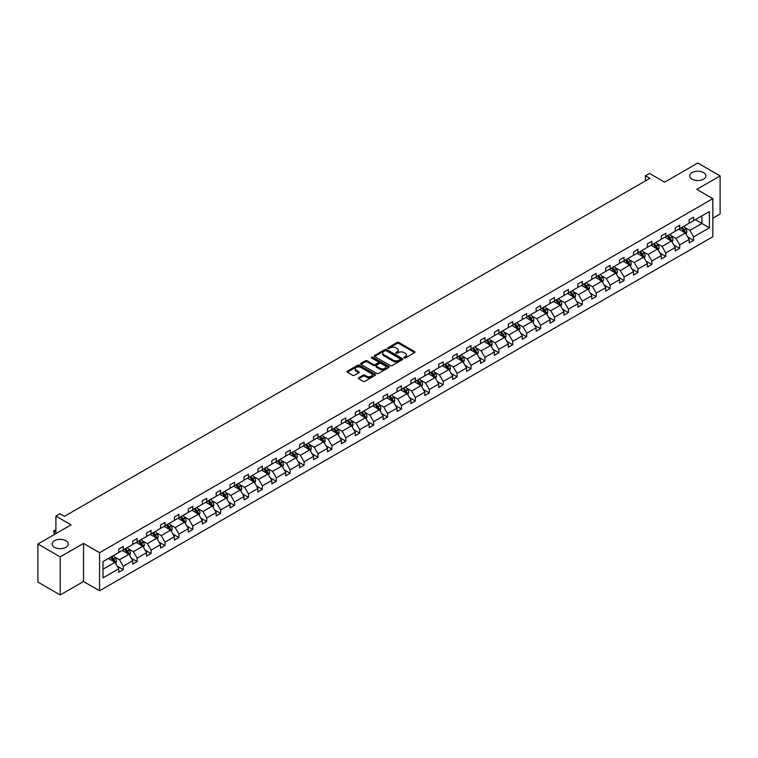 <?xml version="1.0" encoding="UTF-8"?>
<svg xmlns="http://www.w3.org/2000/svg" width="758" height="758" viewBox="0 0 758 758"><rect width="100%" height="100%" fill="white"/><g stroke="black" fill="none" stroke-linecap="round" stroke-linejoin="round"><path stroke-width="1.14" d="M65.899 540.719A8.073 4.662 0 0 0 57.106 539.705A8.073 4.662 0 0 0 52.122 544.007A8.073 4.662 0 0 0 54.491 547.304A8.073 4.662 0 0 0 63.284 548.318A8.073 4.662 0 0 0 68.267 544.007A8.073 4.662 0 0 0 65.899 540.719M703.509 172.597A8.073 4.662 0 0 0 694.716 171.583A8.073 4.662 0 0 0 689.733 175.894A8.073 4.662 0 0 0 692.101 179.182A8.073 4.662 0 0 0 700.894 180.196A8.073 4.662 0 0 0 705.878 175.894A8.073 4.662 0 0 0 703.509 172.597M404.08 357.956A0.862 0.502 0 0 0 405.312 357.956L414.607 352.584A1.241 0.711 0 0 0 414.977 352.082A1.241 0.711 0 0 0 414.607 351.579L398.85 342.483A1.241 0.711 0 0 0 397.107 342.483L387.802 347.846A0.862 0.502 0 0 0 389.025 348.557L390.228 347.865A3.961 2.283 0 0 1 395.837 347.865L397.145 348.623A3.961 2.283 0 0 1 398.31 350.234A3.961 2.283 0 0 1 397.145 351.854L395.941 352.546A0.862 0.502 0 0 0 397.173 353.256L398.376 352.565A3.961 2.283 0 0 1 403.976 352.565L405.284 353.323A3.961 2.283 0 0 1 406.449 354.934A3.961 2.283 0 0 1 405.284 356.554L404.08 357.245A0.862 0.502 0 0 0 404.08 357.956L404.08 357.245M712.833 218.181L720.1 213.993L720.1 175.894L697.805 163.017L664.633 182.166L649.473 173.421L645.418 175.761L645.418 180.906M60.195 594.983L83.513 581.519L83.513 543.42L60.195 556.884L60.195 594.983L37.9 582.106L37.9 544.007L71.072 524.858L55.912 516.103L55.912 533.613M60.195 556.884L37.9 544.007M358.676 377.759A1.241 0.711 0 0 0 358.316 378.261A1.241 0.711 0 0 0 358.676 378.763L363.101 381.321A1.241 0.711 0 0 0 364.844 381.321L375.172 375.352A1.241 0.711 0 0 0 375.542 374.85A1.241 0.711 0 0 0 375.172 374.348L359.425 365.242A1.241 0.711 0 0 0 357.672 365.242L347.344 371.212A1.241 0.711 0 0 0 346.974 371.714A1.241 0.711 0 0 0 347.344 372.225L352.678 375.305A1.241 0.711 0 0 0 354.431 375.305L358.847 372.756A1.241 0.711 0 0 0 359.216 372.244A1.241 0.711 0 0 0 358.847 371.742L356.203 370.217A3.307 1.914 0 0 1 355.237 368.862A3.307 1.914 0 0 1 357.274 367.09A3.307 1.914 0 0 1 360.884 367.507L371.259 373.495A3.307 1.914 0 0 1 372.225 374.85A3.307 1.914 0 0 1 370.188 376.612A3.307 1.914 0 0 1 366.578 376.205L364.844 375.201A1.241 0.711 0 0 0 363.101 375.201L358.676 377.759L358.676 378.763L363.101 376.233L363.101 375.201M55.912 516.103L59.967 513.763L64.43 516.34L649.871 178.338L645.418 175.761M83.513 543.42L99.563 552.686L712.833 198.624L712.833 236.723L99.563 590.785L99.563 552.686M720.1 175.894L696.782 189.348L712.833 198.624M390.323 365.602A1.241 0.711 0 0 0 392.066 365.602L402.403 359.633A1.241 0.711 0 0 0 402.763 359.131A1.241 0.711 0 0 0 402.403 358.629L386.646 349.533A1.241 0.711 0 0 0 384.893 349.533L374.566 355.493A1.241 0.711 0 0 0 374.196 355.995A1.241 0.711 0 0 0 374.566 356.506L390.323 365.602M371.894 358.146A0.862 0.502 0 0 1 372.765 358.269L372.765 357.236L388.788 366.484A1.241 0.711 0 0 1 389.148 366.995A1.241 0.711 0 0 1 388.788 367.497L378.46 373.457A1.241 0.711 0 0 1 376.707 373.457L360.95 364.361L365.375 361.831L365.375 360.799L360.95 363.347A1.241 0.711 0 0 0 360.59 363.859A1.241 0.711 0 0 0 360.95 364.361L360.95 363.347M365.375 361.831A1.241 0.711 0 0 1 367.118 361.831L367.118 360.799A1.241 0.711 0 0 0 365.375 360.799M367.118 360.799L373.514 364.484A1.241 0.711 0 0 0 375.267 364.484L378.195 362.798A1.241 0.711 0 0 0 378.555 362.286A1.241 0.711 0 0 0 378.195 361.784L371.543 357.947A0.862 0.502 0 0 1 372.765 357.236M103.003 561.621L118.779 552.506L118.779 549.057L123.241 546.48L123.241 549.929L132.697 544.471L132.697 541.023L137.151 538.455L137.151 541.904L146.607 536.446L146.607 532.997L151.069 530.42L151.069 533.869L160.516 528.411L160.516 524.962L164.979 522.385L164.979 525.834L174.425 520.376L174.425 516.928L178.888 514.36L178.888 517.809L188.344 512.351L188.344 508.902L192.797 506.325L192.797 509.774L202.253 504.316L202.253 500.867L206.707 498.29L206.707 501.739L216.163 496.282L216.163 492.833L220.625 490.255L220.625 493.714L230.072 488.256L230.072 484.807L234.535 482.23L234.535 485.679L243.991 480.221L243.991 476.773L248.444 474.195L248.444 477.644L257.9 472.187L257.9 468.738L262.353 466.161L262.353 469.619L271.809 464.161L271.809 460.703L276.272 458.135L276.272 461.584L285.719 456.126L285.719 452.678L290.181 450.1L290.181 453.549L299.637 448.092L299.637 444.643L304.091 442.066L304.091 445.514L313.547 440.066L313.547 436.608L318 434.04L318 437.489L327.456 432.032L327.456 428.583L331.919 426.005L331.919 429.454L341.365 423.997L341.365 420.548L345.828 417.971L345.828 421.42L355.275 415.962L355.275 412.513L359.737 409.945L359.737 413.394L369.193 407.937L369.193 404.488L373.647 401.911L373.647 405.359L383.103 399.902L383.103 396.453L387.565 393.876L387.565 397.325L397.012 391.867L397.012 388.418L401.475 385.85L401.475 389.299L410.921 383.842L410.921 380.393L415.384 377.816L415.384 381.265L424.84 375.807L424.84 372.358L429.293 369.781L429.293 373.23L438.749 367.772L438.749 364.323L443.203 361.756L443.203 365.204L452.659 359.747L452.659 356.298L457.121 353.721L457.121 357.17L466.568 351.712L466.568 348.263L471.031 345.686L471.031 349.135L480.487 343.677L480.487 340.228L484.94 337.661L484.94 341.109L494.396 335.652L494.396 332.203L498.849 329.626L498.849 333.075L508.305 327.617L508.305 324.168L512.768 321.591L512.768 325.04L522.215 319.582L522.215 316.133L526.677 313.566L526.677 317.015L536.133 311.557L536.133 308.108L540.587 305.531L540.587 308.98L550.043 303.522L550.043 300.073L554.496 297.496L554.496 300.945L563.952 295.487L563.952 292.038L568.415 289.471L568.415 292.92L577.861 287.462L577.861 284.013L582.324 281.436L582.324 284.885L591.771 279.427L591.771 275.978L596.233 273.401L596.233 276.85L605.689 271.392L605.689 267.944L610.143 265.376L610.143 268.825L619.599 263.367L619.599 259.918L624.061 257.341L624.061 260.79L633.508 255.332L633.508 251.883L637.971 249.306L637.971 252.755L647.417 247.298L647.417 243.849L651.88 241.271L651.88 244.73L661.336 239.272L661.336 235.814L665.789 233.246L665.789 236.695L675.245 231.237L675.245 227.788L679.699 225.211L679.699 228.66L689.155 223.203L689.155 219.754L693.617 217.176L693.617 220.635L709.403 211.52L709.403 227.788L693.617 236.903L693.617 240.352L689.155 242.92L689.155 239.471L679.699 244.929L679.699 248.378L675.245 250.955L675.245 247.506L665.789 252.964L665.789 256.412L661.336 258.99L661.336 255.541L651.88 260.998L651.88 264.447L647.417 267.015L647.417 263.566L637.971 269.024L637.971 272.473L633.508 275.05L633.508 271.601L624.061 277.058L624.061 280.507L619.599 283.085L619.599 279.636L610.143 285.093L610.143 288.542L605.689 291.11L605.689 287.661L596.233 293.119L596.233 296.567L591.771 299.145L591.771 295.696L582.324 301.153L582.324 304.602L577.861 307.18L577.861 303.731L568.415 309.188L568.415 312.637L563.952 315.205L563.952 311.756L554.496 317.214L554.496 320.662L550.043 323.24L550.043 319.791L540.587 325.248L540.587 328.697L536.133 331.274L536.133 327.826L526.677 333.283L526.677 336.732L522.215 339.309L522.215 335.851L512.768 341.308L512.768 344.767L508.305 347.335L508.305 343.886L498.849 349.343L498.849 352.792L494.396 355.369L494.396 351.92L484.94 357.378L484.94 360.827L480.487 363.404L480.487 359.946L471.031 365.403L471.031 368.862L466.568 371.429L466.568 367.981L457.121 373.438L457.121 376.887L452.659 379.464L452.659 376.015L443.203 381.473L443.203 384.922L438.749 387.499L438.749 384.05L429.293 389.508L429.293 392.957L424.84 395.524L424.84 392.076L415.384 397.533L415.384 400.982L410.921 403.559L410.921 400.11L401.475 405.568L401.475 409.017L397.012 411.594L397.012 408.145L387.565 413.603L387.565 417.052L383.103 419.619L383.103 416.17L373.647 421.628L373.647 425.077L369.193 427.654L369.193 424.205L359.737 429.663L359.737 433.112L355.275 435.689L355.275 432.24L345.828 437.698L345.828 441.147L341.365 443.714L341.365 440.265L331.919 445.723L331.919 449.172L327.456 451.749L327.456 448.3L318 453.758L318 457.207L313.547 459.784L313.547 456.335L304.091 461.793L304.091 465.241L299.637 467.809L299.637 464.36L290.181 469.818L290.181 473.267L285.719 475.844L285.719 472.395L276.272 477.853L276.272 481.302L271.809 483.879L271.809 480.43L262.353 485.887L262.353 489.336L257.9 491.904L257.9 488.455L248.444 493.913L248.444 497.362L243.991 499.939L243.991 496.49L234.535 501.948L234.535 505.397L230.072 507.974L230.072 504.525L220.625 509.982L220.625 513.431L216.163 515.999L216.163 512.55L206.707 518.008L206.707 521.457L202.253 524.034L202.253 520.585L192.797 526.043L192.797 529.491L188.344 532.069L188.344 528.62L178.888 534.077L178.888 537.526L174.425 540.094L174.425 536.645L164.979 542.103L164.979 545.552L160.516 548.129L160.516 544.68L151.069 550.137L151.069 553.586L146.607 556.164L146.607 552.715L137.151 558.172L137.151 561.621L132.697 564.198L132.697 560.74L123.241 566.198L123.241 569.646L118.779 572.224L118.779 568.775L103.003 577.89L103.003 561.621M122.351 550.45L128.945 554.259L119.499 559.717L114.335 556.732M119.499 559.717L123.241 566.198M128.945 554.259L132.697 560.74M118.779 551.682L119.499 552.099L123.241 549.929M136.26 542.415L142.864 546.224L133.408 551.682L128.244 548.707M133.408 551.682L137.151 558.172M142.864 546.224L146.607 552.715M132.697 543.647L133.408 544.064L137.151 541.904M150.169 534.381L156.773 538.189L147.317 543.647L142.153 540.672M147.317 543.647L151.069 550.137M156.773 538.189L160.516 544.68M146.607 535.622L147.317 536.029L151.069 533.869M164.088 526.355L170.683 530.164L161.227 535.622L156.072 532.637M161.227 535.622L164.979 542.103M170.683 530.164L174.425 536.645M160.516 527.587L161.227 528.004L164.979 525.834M177.997 518.32L184.592 522.129L175.145 527.587L169.982 524.612M175.145 527.587L178.888 534.077M184.592 522.129L188.344 528.62M174.425 519.552L175.145 519.969L178.888 517.809M191.907 510.286L198.511 514.095L189.055 519.552L183.891 516.577M189.055 519.552L192.797 526.043M198.511 514.095L202.253 520.585M188.344 511.527L189.055 511.934L192.797 509.774M205.816 502.26L212.42 506.069L202.964 511.527L197.8 508.542M202.964 511.527L206.707 518.008M212.42 506.069L216.163 512.55M202.253 503.492L202.964 503.899L206.707 501.739M219.735 494.225L226.329 498.034L216.873 503.492L211.719 500.517M216.873 503.492L220.625 509.982M226.329 498.034L230.072 504.525M216.163 495.457L216.873 495.874L220.625 493.714M233.644 486.191L240.239 490L230.792 495.457L225.628 492.482M230.792 495.457L234.535 501.948M240.239 490L243.991 496.49M230.072 487.432L230.792 487.839L234.535 485.679M247.553 478.165L254.157 481.974L244.701 487.432L239.537 484.447M244.701 487.432L248.444 493.913M254.157 481.974L257.9 488.455M243.991 479.397L244.701 479.805L248.444 477.644M261.463 470.131L268.067 473.94L258.611 479.397L253.447 476.412M258.611 479.397L262.353 485.887M268.067 473.94L271.809 480.43M257.9 471.362L258.611 471.779L262.353 469.619M275.381 462.096L281.976 465.905L272.52 471.362L267.366 468.387M272.52 471.362L276.272 477.853M281.976 465.905L285.719 472.395M271.809 463.337L272.52 463.744L276.272 461.584M289.291 454.07L295.885 457.879L286.439 463.337L281.275 460.352M286.439 463.337L290.181 469.818M295.885 457.879L299.637 464.36M285.719 455.302L286.439 455.71L290.181 453.549M303.2 446.036L309.795 449.845L300.348 455.302L295.184 452.318M300.348 455.302L304.091 461.793M309.795 449.845L313.547 456.335M299.637 447.267L300.348 447.684L304.091 445.514M317.109 438.001L323.713 441.81L314.257 447.267L309.093 444.292M314.257 447.267L318 453.758M323.713 441.81L327.456 448.3M313.547 439.242L314.257 439.649L318 437.489M331.019 429.966L337.623 433.784L328.167 439.242L323.012 436.257M328.167 439.242L331.919 445.723M337.623 433.784L341.365 440.265M327.456 431.207L328.167 431.615L331.919 429.454M344.937 421.941L351.532 425.75L342.085 431.207L336.922 428.223M342.085 431.207L345.828 437.698M351.532 425.75L355.275 432.24M341.365 423.172L342.085 423.589L345.828 421.42M358.847 413.906L365.441 417.715L355.995 423.172L350.831 420.197M355.995 423.172L359.737 429.663M365.441 417.715L369.193 424.205M355.275 415.147L355.995 415.555L359.737 413.394M372.756 405.871L379.36 409.69L369.904 415.147L364.74 412.163M369.904 415.147L373.647 421.628M379.36 409.69L383.103 416.17M369.193 407.112L369.904 407.52L373.647 405.359M386.665 397.846L393.269 401.655L383.813 407.112L378.649 404.128M383.813 407.112L387.565 413.603M393.269 401.655L397.012 408.145M383.103 399.078L383.813 399.494L387.565 397.325M400.584 389.811L407.179 393.62L397.723 399.078L392.568 396.102M397.723 399.078L401.475 405.568M407.179 393.62L410.921 400.11M397.012 391.052L397.723 391.46L401.475 389.299M414.493 381.776L421.088 385.595L411.641 391.052L406.478 388.068M411.641 391.052L415.384 397.533M421.088 385.595L424.84 392.076M410.921 383.017L411.641 383.425L415.384 381.265M428.403 373.751L435.007 377.56L425.551 383.017L420.387 380.033M425.551 383.017L429.293 389.508M435.007 377.56L438.749 384.05M424.84 374.983L425.551 375.399L429.293 373.23M442.312 365.716L448.916 369.525L439.46 374.983L434.296 372.007M439.46 374.983L443.203 381.473M448.916 369.525L452.659 376.015M438.749 366.948L439.46 367.365L443.203 365.204M456.231 357.681L462.825 361.5L453.369 366.948L448.215 363.973M453.369 366.948L457.121 373.438M462.825 361.5L466.568 367.981M452.659 358.922L453.369 359.33L457.121 357.17M470.14 349.656L476.735 353.465L467.288 358.922L462.124 355.938M467.288 358.922L471.031 365.403M476.735 353.465L480.487 359.946M466.568 350.888L467.288 351.305L471.031 349.135M484.049 341.621L490.653 345.43L481.197 350.888L476.033 347.913M481.197 350.888L484.94 357.378M490.653 345.43L494.396 351.92M480.487 342.853L481.197 343.27L484.94 341.109M497.959 333.586L504.563 337.395L495.107 342.853L489.943 339.878M495.107 342.853L498.849 349.343M504.563 337.395L508.305 343.886M494.396 334.828L495.107 335.235L498.849 333.075M511.877 325.561L518.472 329.37L509.016 334.828L503.862 331.843M509.016 334.828L512.768 341.308M518.472 329.37L522.215 335.851M508.305 326.793L509.016 327.21L512.768 325.04M525.787 317.526L532.381 321.335L522.935 326.793L517.771 323.818M522.935 326.793L526.677 333.283M532.381 321.335L536.133 327.826M522.215 318.758L522.935 319.175L526.677 317.015M539.696 309.491L546.291 313.3L536.844 318.758L531.68 315.783M536.844 318.758L540.587 325.248M546.291 313.3L550.043 319.791M536.133 310.733L536.844 311.14L540.587 308.98M553.605 301.466L560.209 305.275L550.753 310.733L545.589 307.748M550.753 310.733L554.496 317.214M560.209 305.275L563.952 311.756M550.043 302.698L550.753 303.115L554.496 300.945M567.515 293.431L574.119 297.24L564.663 302.698L559.508 299.723M564.663 302.698L568.415 309.188M574.119 297.24L577.861 303.731M563.952 294.663L564.663 295.08L568.415 292.92M581.433 285.396L588.028 289.205L578.581 294.663L573.418 291.688M578.581 294.663L582.324 301.153M588.028 289.205L591.771 295.696M577.861 286.638L578.581 287.045L582.324 284.885M595.343 277.371L601.937 281.18L592.491 286.638L587.327 283.653M592.491 286.638L596.233 293.119M601.937 281.18L605.689 287.661M591.771 278.603L592.491 279.01L596.233 276.85M609.252 269.336L615.856 273.145L606.4 278.603L601.236 275.628M606.4 278.603L610.143 285.093M615.856 273.145L619.599 279.636M605.689 270.568L606.4 270.985L610.143 268.825M623.161 261.302L629.765 265.111L620.309 270.568L615.145 267.593M620.309 270.568L624.061 277.058M629.765 265.111L633.508 271.601M619.599 262.543L620.309 262.95L624.061 260.79M637.08 253.276L643.675 257.085L634.219 262.543L629.064 259.558M634.219 262.543L637.971 269.024M643.675 257.085L647.417 263.566M633.508 254.508L634.219 254.915L637.971 252.755M650.989 245.241L657.584 249.05L648.137 254.508L642.974 251.523M648.137 254.508L651.88 260.998M657.584 249.05L661.336 255.541M647.417 246.473L648.137 246.89L651.88 244.73M664.899 237.207L671.503 241.016L662.047 246.473L656.883 243.498M662.047 246.473L665.789 252.964M671.503 241.016L675.245 247.506M661.336 238.448L662.047 238.855L665.789 236.695M678.808 229.181L685.412 232.99L675.956 238.448L670.792 235.463M675.956 238.448L679.699 244.929M685.412 232.99L689.155 239.471M675.245 230.413L675.956 230.82L679.699 228.66M695.313 219.649L701.908 223.458L689.865 230.413L684.711 227.428M689.865 230.413L693.617 236.903M709.403 227.788L701.908 223.458L701.908 215.841L709.403 211.52M83.513 581.519L99.563 590.785M689.155 222.378L689.865 222.795L693.617 220.635M103.003 569.239L115.036 562.284L108.441 558.475M115.036 562.284L118.779 568.775M687.686 236.922L693.617 240.352M673.777 244.957L679.699 248.378M659.858 252.992L665.789 256.412M645.949 261.017L651.88 264.447M632.039 269.052L637.971 272.473M618.13 277.087L624.061 280.507M604.211 285.112L610.143 288.542M590.302 293.147L596.233 296.567M576.393 301.182L582.324 304.602M562.483 309.207L568.415 312.637M548.565 317.242L554.496 320.662M534.655 325.277L540.587 328.697M520.746 333.302L526.677 336.732M506.837 341.337L512.768 344.767M492.927 349.372L498.849 352.792M479.009 357.406L484.94 360.827M465.099 365.432L471.031 368.862M451.19 373.467L457.121 376.887M437.281 381.501L443.203 384.922M423.362 389.527L429.293 392.957M409.453 397.562L415.384 400.982M395.543 405.596L401.475 409.017M381.634 413.622L387.565 417.052M367.715 421.656L373.647 425.077M353.806 429.691L359.737 433.112M339.897 437.717L345.828 441.147M325.987 445.751L331.919 449.172M312.069 453.786L318 457.207M298.159 461.811L304.091 465.241M284.25 469.846L290.181 473.267M270.341 477.881L276.272 481.302M256.431 485.906L262.353 489.336M242.513 493.941L248.444 497.362M228.603 501.976L234.535 505.397M214.694 510.001L220.625 513.431M200.785 518.036L206.707 521.457M186.866 526.071L192.797 529.491M172.957 534.096L178.888 537.526M159.047 542.131L164.979 545.552M145.138 550.166L151.069 553.586M131.219 558.191L137.151 561.621M117.31 566.226L123.241 569.646M404.431 358.079L405.284 357.587A3.961 2.283 0 0 0 406.449 355.966L406.449 354.934M398.31 350.234L398.31 351.267A3.961 2.283 0 0 1 397.145 352.887L396.292 353.38M414.598 352.593L398.85 343.507A1.241 0.711 0 0 0 397.107 343.507L388.153 348.68M402.403 358.629L402.403 359.633L386.646 350.556A1.241 0.711 0 0 0 384.893 350.556L374.575 356.516M400.215 359.481A0.862 0.502 0 0 0 400.215 358.78L386.381 350.793A0.862 0.502 0 0 0 385.159 350.793L383.889 351.522A3.961 2.283 0 0 0 382.724 353.143A3.961 2.283 0 0 0 383.889 354.763L393.336 360.221A3.961 2.283 0 0 0 398.945 360.221L400.215 359.481L400.215 360.514A0.862 0.502 0 0 0 400.461 360.164L400.461 359.131M382.724 353.143L382.724 354.175A3.961 2.283 0 0 0 383.889 355.786L383.889 354.763M400.215 360.514L398.945 361.244A3.961 2.283 0 0 1 393.336 361.244L383.889 355.786M367.118 361.831L373.514 365.517A1.241 0.711 0 0 0 375.267 365.517L378.195 363.821A1.241 0.711 0 0 0 378.555 363.319L378.555 362.286M372.765 358.269L388.769 367.507M380.146 368.322A3.307 1.914 0 0 0 383.756 368.729A3.307 1.914 0 0 0 385.794 366.967A3.307 1.914 0 0 0 384.827 365.612L381.17 363.499A1.241 0.711 0 0 0 379.417 363.499L376.489 365.195A1.241 0.711 0 0 0 376.129 365.697A1.241 0.711 0 0 0 376.489 366.209L380.146 368.322L380.146 369.345A3.307 1.914 0 0 0 383.756 369.762A3.307 1.914 0 0 0 385.794 368L385.794 366.967M376.129 365.697L376.129 366.73A1.241 0.711 0 0 0 376.489 367.242L376.489 366.209M380.146 369.345L376.489 367.242M372.225 374.85L372.225 375.883A3.307 1.914 0 0 1 370.188 377.645A3.307 1.914 0 0 1 366.578 377.228L364.844 376.233A1.241 0.711 0 0 0 363.101 376.233M355.237 368.862L355.237 369.895A3.307 1.914 0 0 0 356.203 371.24L356.203 370.217M358.837 372.765L356.203 371.24M375.172 374.348L375.172 375.352L359.425 366.275A1.241 0.711 0 0 0 357.672 366.275L347.353 372.235L347.344 371.212M686.085 234.165L686.909 231.796A3.345 1.933 -120 0 0 685.838 228.944L683.839 226.272M680.248 230.006L679.376 228.85M684.038 232.554L685.099 231.939A3.345 1.933 -120 0 0 684.152 229.92L682.143 227.248M681.309 227.732L683.508 230.678A1.706 0.985 60 0 1 683.82 231.19L685.099 231.939M681.072 227.874L683.081 230.546A3.345 1.933 60 0 1 683.905 232.119M672.175 242.19L673 239.822A3.345 1.933 -120 0 0 671.929 236.979L669.93 234.307M666.339 238.04L665.467 236.884M670.119 240.58L671.19 239.964A3.345 1.933 -120 0 0 670.233 237.955L668.234 235.283M667.4 235.766L669.598 238.713A1.706 0.985 60 0 1 669.911 239.225L671.19 239.964M667.163 235.899L669.162 238.571A3.345 1.933 60 0 1 669.996 240.153M658.266 250.225L659.081 247.857A3.345 1.933 -120 0 0 658.02 245.014L656.021 242.342M652.43 246.075L651.558 244.91M656.21 248.615L657.281 247.999A3.345 1.933 -120 0 0 656.324 245.99L654.325 243.318M653.481 243.801L655.689 246.738A1.706 0.985 60 0 1 656.002 247.26L657.281 247.999M653.254 243.934L655.253 246.606A3.345 1.933 60 0 1 656.087 248.188M644.357 258.26L645.172 255.891A3.345 1.933 -120 0 0 644.111 253.039L642.102 250.367M638.511 254.101L637.649 252.945M642.301 256.649L643.371 256.033A3.345 1.933 -120 0 0 642.414 254.015L640.415 251.343M639.572 251.827L641.78 254.773A1.706 0.985 60 0 1 642.083 255.285L643.371 256.033M639.345 251.969L641.344 254.641A3.345 1.933 60 0 1 642.178 256.213M630.438 266.285L631.262 263.917A3.345 1.933 -120 0 0 630.192 261.074L628.192 258.402M624.601 262.135L623.739 260.979M628.391 264.684L629.462 264.059A3.345 1.933 -120 0 0 628.505 262.05L626.496 259.378M625.663 259.861L627.861 262.808A1.706 0.985 60 0 1 628.174 263.32L629.462 264.059M625.426 259.994L627.435 262.666A3.345 1.933 60 0 1 628.268 264.248M616.529 274.32L617.353 271.951A3.345 1.933 -120 0 0 616.282 269.109L614.283 266.437M610.692 270.17L609.82 269.005M614.473 272.709L615.543 272.094A3.345 1.933 -120 0 0 614.586 270.085L612.587 267.413M611.753 267.896L613.952 270.833A1.706 0.985 60 0 1 614.264 271.355L615.543 272.094M611.516 268.029L613.516 270.701A3.345 1.933 60 0 1 614.35 272.283M602.619 282.355L603.434 279.986A3.345 1.933 -120 0 0 602.373 277.134L600.374 274.462M596.783 278.195L595.911 277.04M600.563 280.744L601.634 280.128A3.345 1.933 -120 0 0 600.677 278.12L598.678 275.438M597.835 275.921L600.042 278.868A1.706 0.985 60 0 1 600.355 279.38L601.634 280.128M597.607 276.064L599.606 278.736A3.345 1.933 60 0 1 600.44 280.308M588.71 290.38L589.525 288.012A3.345 1.933 -120 0 0 588.464 285.169L586.455 282.497M582.864 286.23L582.002 285.074M586.654 288.779L587.725 288.154A3.345 1.933 -120 0 0 586.768 286.145L584.769 283.473M583.925 283.956L586.133 286.903A1.706 0.985 60 0 1 586.436 287.415L587.725 288.154M583.698 284.089L585.697 286.761A3.345 1.933 60 0 1 586.531 288.343M574.791 298.415L575.616 296.046A3.345 1.933 -120 0 0 574.545 293.204L572.546 290.532M568.955 294.265L568.093 293.1M572.745 296.804L573.815 296.189A3.345 1.933 -120 0 0 572.859 294.18L570.85 291.508M570.016 291.991L572.224 294.928A1.706 0.985 60 0 1 572.527 295.449L573.815 296.189M569.779 292.124L571.788 294.796A3.345 1.933 60 0 1 572.622 296.378M560.882 306.45L561.706 304.081A3.345 1.933 -120 0 0 560.636 301.229L558.637 298.557M555.045 302.29L554.174 301.134M558.826 304.839L559.897 304.223A3.345 1.933 -120 0 0 558.94 302.215L556.94 299.533M556.107 300.026L558.305 302.963A1.706 0.985 60 0 1 558.618 303.484L559.897 304.223M555.87 300.159L557.869 302.83A3.345 1.933 60 0 1 558.703 304.403M546.973 314.475L547.797 312.106A3.345 1.933 -120 0 0 546.726 309.264L544.727 306.592M541.136 310.325L540.264 309.169M544.917 312.874L545.987 312.249A3.345 1.933 -120 0 0 545.03 310.24L543.031 307.568M542.188 308.051L544.396 310.998A1.706 0.985 60 0 1 544.708 311.51L545.987 312.249M541.961 308.184L543.96 310.856A3.345 1.933 60 0 1 544.794 312.438M533.063 322.51L533.878 320.141A3.345 1.933 -120 0 0 532.817 317.299L530.808 314.627M527.217 318.36L526.355 317.195M531.007 320.899L532.078 320.283A3.345 1.933 -120 0 0 531.121 318.275L529.122 315.603M528.279 316.086L530.486 319.023A1.706 0.985 60 0 1 530.79 319.544L532.078 320.283M528.051 316.219L530.05 318.891A3.345 1.933 60 0 1 530.884 320.473M519.154 330.545L519.969 328.176A3.345 1.933 -120 0 0 518.908 325.324L516.899 322.652M513.308 326.385L512.446 325.229M517.098 328.934L518.169 328.318A3.345 1.933 -120 0 0 517.212 326.31L515.203 323.638M514.369 324.121L516.577 327.058A1.706 0.985 60 0 1 516.88 327.579L518.169 328.318M514.132 324.253L516.141 326.925A3.345 1.933 60 0 1 516.975 328.498M505.235 338.57L506.06 336.201A3.345 1.933 -120 0 0 504.989 333.359L502.99 330.687M499.399 334.42L498.527 333.264M503.179 336.969L504.25 336.344A3.345 1.933 -120 0 0 503.293 334.335L501.294 331.663M500.46 332.146L502.658 335.093A1.706 0.985 60 0 1 502.971 335.604L504.25 336.344M500.223 332.279L502.232 334.951A3.345 1.933 60 0 1 503.056 336.533M491.326 346.605L492.15 344.236A3.345 1.933 -120 0 0 491.08 341.394L489.081 338.722M485.49 342.455L484.618 341.289M489.27 344.994L490.341 344.378A3.345 1.933 -120 0 0 489.384 342.37L487.385 339.698M486.551 340.181L488.749 343.118A1.706 0.985 60 0 1 489.062 343.639L490.341 344.378M486.314 340.314L488.313 342.986A3.345 1.933 60 0 1 489.147 344.568M477.417 354.64L478.232 352.271A3.345 1.933 -120 0 0 477.17 349.419L475.171 346.747M471.58 350.48L470.709 349.324M475.361 353.029L476.431 352.413A3.345 1.933 -120 0 0 475.474 350.404L473.475 347.733M472.632 348.216L474.84 351.153A1.706 0.985 60 0 1 475.152 351.674L476.431 352.413M472.405 348.348L474.404 351.02A3.345 1.933 60 0 1 475.238 352.593M463.508 362.665L464.322 360.296A3.345 1.933 -120 0 0 463.261 357.454L461.252 354.782M457.661 358.515L456.799 357.359M461.451 361.064L462.522 360.438A3.345 1.933 -120 0 0 461.565 358.43L459.556 355.758M458.723 356.241L460.93 359.188A1.706 0.985 60 0 1 461.234 359.699L462.522 360.438M458.495 356.374L460.494 359.055A3.345 1.933 60 0 1 461.328 360.628M449.589 370.7L450.413 368.331A3.345 1.933 -120 0 0 449.342 365.489L447.343 362.817M443.752 366.55L442.88 365.384M447.542 369.089L448.603 368.473A3.345 1.933 -120 0 0 447.656 366.465L445.647 363.793M444.813 364.276L447.012 367.213A1.706 0.985 60 0 1 447.324 367.734L448.603 368.473M444.576 364.409L446.585 367.08A3.345 1.933 60 0 1 447.409 368.663M435.679 378.735L436.504 376.366A3.345 1.933 -120 0 0 435.433 373.514L433.434 370.842M429.843 374.575L428.971 373.419M433.623 377.124L434.694 376.508A3.345 1.933 -120 0 0 433.737 374.499L431.738 371.827M430.904 372.311L433.102 375.248A1.706 0.985 60 0 1 433.415 375.769L434.694 376.508M430.667 372.443L432.666 375.115A3.345 1.933 60 0 1 433.5 376.688M421.77 386.76L422.585 384.391A3.345 1.933 -120 0 0 421.524 381.549L419.525 378.877M415.934 382.61L415.062 381.454M419.714 385.159L420.785 384.533A3.345 1.933 -120 0 0 419.828 382.525L417.829 379.853M416.985 380.336L419.193 383.283A1.706 0.985 60 0 1 419.506 383.794L420.785 384.533M416.758 380.469L418.757 383.15A3.345 1.933 60 0 1 419.591 384.723M407.861 394.795L408.676 392.426A3.345 1.933 -120 0 0 407.615 389.584L405.606 386.912M402.015 390.645L401.153 389.479M405.805 393.184L406.875 392.568A3.345 1.933 -120 0 0 405.918 390.56L403.919 387.888M403.076 388.371L405.284 391.308A1.706 0.985 60 0 1 405.587 391.829L406.875 392.568M402.849 388.503L404.848 391.175A3.345 1.933 60 0 1 405.682 392.758M393.942 402.83L394.766 400.461A3.345 1.933 -120 0 0 393.696 397.609L391.696 394.937M388.105 398.67L387.243 397.514M391.895 401.219L392.966 400.603A3.345 1.933 -120 0 0 392.009 398.594L390 395.922M389.167 396.406L391.365 399.343A1.706 0.985 60 0 1 391.678 399.864L392.966 400.603M388.93 396.538L390.939 399.21A3.345 1.933 60 0 1 391.772 400.783M380.033 410.855L380.857 408.486A3.345 1.933 -120 0 0 379.786 405.644L377.787 402.972M374.196 406.705L373.324 405.549M377.977 409.254L379.047 408.638A3.345 1.933 -120 0 0 378.09 406.62L376.091 403.948M375.257 404.431L377.456 407.378A1.706 0.985 60 0 1 377.768 407.889L379.047 408.638M375.021 404.573L377.02 407.245A3.345 1.933 60 0 1 377.854 408.818M366.123 418.89L366.938 416.521A3.345 1.933 -120 0 0 365.877 413.679L363.878 411.007M360.287 414.74L359.415 413.574M364.067 417.279L365.138 416.663A3.345 1.933 -120 0 0 364.181 414.654L362.182 411.982M361.339 412.466L363.546 415.403A1.706 0.985 60 0 1 363.859 415.924L365.138 416.663M361.111 412.598L363.11 415.27A3.345 1.933 60 0 1 363.944 416.853M352.214 426.925L353.029 424.556A3.345 1.933 -120 0 0 351.968 421.704L349.959 419.032M346.368 422.765L345.506 421.609M350.158 425.314L351.229 424.698A3.345 1.933 -120 0 0 350.272 422.689L348.273 420.017M347.429 420.5L349.637 423.438A1.706 0.985 60 0 1 349.94 423.959L351.229 424.698M347.202 420.633L349.201 423.305A3.345 1.933 60 0 1 350.035 424.878M338.295 434.95L339.12 432.591A3.345 1.933 -120 0 0 338.049 429.739L336.05 427.067M332.459 430.8L331.597 429.644M336.249 433.349L337.319 432.733A3.345 1.933 -120 0 0 336.363 430.715L334.354 428.043M333.52 428.526L335.728 431.473A1.706 0.985 60 0 1 336.031 431.984L337.319 432.733M333.283 428.668L335.292 431.34A3.345 1.933 60 0 1 336.126 432.913M324.386 442.985L325.21 440.616A3.345 1.933 -120 0 0 324.14 437.773L322.141 435.101M318.549 438.835L317.678 437.669M322.33 441.374L323.401 440.758A3.345 1.933 -120 0 0 322.444 438.749L320.445 436.077M319.611 436.561L321.809 439.498A1.706 0.985 60 0 1 322.122 440.019L323.401 440.758M319.374 436.693L321.373 439.365A3.345 1.933 60 0 1 322.207 440.948M310.477 451.019L311.301 448.651A3.345 1.933 -120 0 0 310.23 445.808L308.231 443.127M304.64 446.86L303.769 445.704M308.421 449.409L309.491 448.793A3.345 1.933 -120 0 0 308.534 446.784L306.535 444.112M305.692 444.595L307.9 447.533A1.706 0.985 60 0 1 308.212 448.054L309.491 448.793M305.465 444.728L307.464 447.4A3.345 1.933 60 0 1 308.298 448.982M296.567 459.054L297.382 456.686A3.345 1.933 -120 0 0 296.321 453.834L294.312 451.162M290.721 454.895L289.859 453.739M294.511 457.444L295.582 456.828A3.345 1.933 -120 0 0 294.625 454.809L292.626 452.138M291.783 452.621L293.99 455.567A1.706 0.985 60 0 1 294.294 456.079L295.582 456.828M291.555 452.763L293.554 455.435A3.345 1.933 60 0 1 294.388 457.008M282.658 467.08L283.473 464.711A3.345 1.933 -120 0 0 282.412 461.868L280.403 459.196M276.812 462.93L275.95 461.764M280.602 465.469L281.673 464.853A3.345 1.933 -120 0 0 280.716 462.844L278.707 460.172M277.873 460.656L280.081 463.602A1.706 0.985 60 0 1 280.384 464.114L281.673 464.853M277.636 460.788L279.645 463.46A3.345 1.933 60 0 1 280.479 465.042M268.739 475.114L269.564 472.746A3.345 1.933 -120 0 0 268.493 469.903L266.494 467.222M262.903 470.955L262.031 469.799M266.683 473.504L267.754 472.888A3.345 1.933 -120 0 0 266.797 470.879L264.798 468.207M263.964 468.69L266.162 471.628A1.706 0.985 60 0 1 266.475 472.149L267.754 472.888M263.727 468.823L265.736 471.495A3.345 1.933 60 0 1 266.56 473.077M254.83 483.149L255.654 480.78A3.345 1.933 -120 0 0 254.584 477.928L252.585 475.257M248.994 478.99L248.122 477.834M252.774 481.538L253.845 480.923A3.345 1.933 -120 0 0 252.888 478.904L250.889 476.232M250.055 476.716L252.253 479.662A1.706 0.985 60 0 1 252.566 480.174L253.845 480.923M249.818 476.858L251.817 479.53A3.345 1.933 60 0 1 252.651 481.103M240.921 491.175L241.736 488.806A3.345 1.933 -120 0 0 240.674 485.963L238.675 483.291M235.084 487.024L234.213 485.869M238.865 489.573L239.935 488.948A3.345 1.933 -120 0 0 238.978 486.939L236.979 484.267M236.136 484.75L238.344 487.697A1.706 0.985 60 0 1 238.656 488.209L239.935 488.948M235.909 484.883L237.908 487.555A3.345 1.933 60 0 1 238.742 489.137M227.012 499.209L227.826 496.841A3.345 1.933 -120 0 0 226.765 493.998L224.756 491.326M221.165 495.059L220.303 493.894M224.955 497.599L226.026 496.983A3.345 1.933 -120 0 0 225.069 494.974L223.06 492.302M222.227 492.785L224.434 495.723A1.706 0.985 60 0 1 224.738 496.244L226.026 496.983M221.999 492.918L223.998 495.59A3.345 1.933 60 0 1 224.832 497.172M213.093 507.244L213.917 504.875A3.345 1.933 -120 0 0 212.846 502.023L210.847 499.351M207.256 503.085L206.384 501.929M211.046 505.633L212.107 505.017A3.345 1.933 -120 0 0 211.16 503.009L209.151 500.327M208.317 500.811L210.516 503.757A1.706 0.985 60 0 1 210.828 504.269L212.107 505.017M208.08 500.953L210.089 503.625A3.345 1.933 60 0 1 210.913 505.198M199.183 515.269L200.008 512.901A3.345 1.933 -120 0 0 198.937 510.058L196.938 507.386M193.347 511.119L192.475 509.963M197.127 513.668L198.198 513.043A3.345 1.933 -120 0 0 197.241 511.034L195.242 508.362M194.408 508.845L196.606 511.792A1.706 0.985 60 0 1 196.919 512.304L198.198 513.043M194.171 508.978L196.17 511.65A3.345 1.933 60 0 1 197.004 513.232M185.274 523.304L186.089 520.935A3.345 1.933 -120 0 0 185.028 518.093L183.029 515.421M179.438 519.154L178.566 517.989M183.218 521.693L184.289 521.078A3.345 1.933 -120 0 0 183.332 519.069L181.333 516.397M180.489 516.88L182.697 519.817A1.706 0.985 60 0 1 183.01 520.339L184.289 521.078M180.262 517.013L182.261 519.685A3.345 1.933 60 0 1 183.095 521.267M171.365 531.339L172.18 528.97A3.345 1.933 -120 0 0 171.118 526.118L169.11 523.446M165.519 527.18L164.657 526.024M169.309 529.728L170.379 529.112A3.345 1.933 -120 0 0 169.422 527.104L167.423 524.422M166.58 524.906L168.788 527.852A1.706 0.985 60 0 1 169.091 528.373L170.379 529.112M166.353 525.048L168.352 527.72A3.345 1.933 60 0 1 169.186 529.292M157.446 539.364L158.27 536.996A3.345 1.933 -120 0 0 157.2 534.153L155.201 531.481M151.609 535.214L150.747 534.058M155.399 537.763L156.47 537.138A3.345 1.933 -120 0 0 155.513 535.129L153.504 532.457M152.671 532.94L154.869 535.887A1.706 0.985 60 0 1 155.182 536.399L156.47 537.138M152.434 533.073L154.442 535.745A3.345 1.933 60 0 1 155.276 537.327M143.537 547.399L144.361 545.03A3.345 1.933 -120 0 0 143.29 542.188L141.291 539.516M137.7 543.249L136.828 542.084M141.481 545.788L142.551 545.173A3.345 1.933 -120 0 0 141.594 543.164L139.595 540.492M138.761 540.975L140.96 543.912A1.706 0.985 60 0 1 141.272 544.433L142.551 545.173M138.524 541.108L140.524 543.78A3.345 1.933 60 0 1 141.358 545.362M129.627 555.434L130.442 553.065A3.345 1.933 -120 0 0 129.381 550.213L127.382 547.541M123.791 551.274L122.919 550.119M127.571 553.823L128.642 553.207A3.345 1.933 -120 0 0 127.685 551.199L125.686 548.527M124.843 549.01L127.05 551.947A1.706 0.985 60 0 1 127.363 552.468L128.642 553.207M124.615 549.143L126.614 551.815A3.345 1.933 60 0 1 127.448 553.387M115.718 563.459L116.533 561.091A3.345 1.933 -120 0 0 115.472 558.248L113.463 555.576M109.872 559.309L109.01 558.153M55.912 530.041L54.159 531.055L54.159 533.623L55.021 534.125M113.662 561.858L114.733 561.233A3.345 1.933 -120 0 0 113.776 559.224L111.777 556.552M110.933 557.035L113.141 559.982A1.706 0.985 60 0 1 113.444 560.494L114.733 561.233M110.706 557.168L112.705 559.84A3.345 1.933 60 0 1 113.539 561.422M54.159 533.623L53.666 530.771L55.912 532.069M53.666 530.771L55.912 529.889M405.284 357.587L405.284 356.554M395.941 353.256L395.941 352.546M397.145 352.887L397.145 351.854M387.802 348.557L387.802 347.846M397.107 343.507L397.107 342.483M398.85 343.507L398.85 342.483M414.607 352.584L414.607 351.579M374.566 356.506L374.566 355.493M384.893 350.556L384.893 349.533M386.646 350.556L386.646 349.533M393.336 361.244L393.336 360.221M398.945 361.244L398.945 360.221M373.514 365.517L373.514 364.484M375.267 365.517L375.267 364.484M378.195 363.821L378.195 362.798M388.788 367.497L388.788 366.484M364.844 376.233L364.844 375.201M366.578 377.228L366.578 376.205M358.847 372.756L358.847 371.742M357.672 366.275L357.672 365.242M359.425 366.275L359.425 365.242M685.166 232.848L686.89 231.853M684.152 229.92L685.838 228.944M682.124 231.095L683.081 230.546M671.256 240.883L672.971 239.888M670.233 237.955L671.929 236.979M668.215 239.121L669.162 238.571M657.347 248.908L659.062 247.923M656.324 245.99L658.02 245.014M654.306 247.155L655.253 246.606M643.438 256.943L645.153 255.948M642.414 254.015L644.111 253.039M640.396 255.19L641.344 254.641M629.519 264.978L631.243 263.983M628.505 262.05L630.192 261.074M626.478 263.216L627.435 262.666M615.61 273.003L617.325 272.018M614.586 270.085L616.282 269.109M612.568 271.25L613.516 270.701M601.7 281.038L603.415 280.043M600.677 278.12L602.373 277.134M598.659 279.285L599.606 278.736M587.791 289.073L589.506 288.078M586.768 286.145L588.464 285.169M584.75 287.31L585.697 286.761M573.882 297.098L575.597 296.113M572.859 294.18L574.545 293.204M570.831 295.345L571.788 294.796M559.963 305.133L561.678 304.138M558.94 302.215L560.636 301.229M556.922 303.38L557.869 302.83M546.054 313.168L547.769 312.173M545.03 310.24L546.726 309.264M543.012 311.405L543.96 310.856M532.144 321.193L533.859 320.208M531.121 318.275L532.817 317.299M529.103 319.44L530.05 318.891M518.235 329.228L519.95 328.242M517.212 326.31L518.908 325.324M515.184 327.475L516.141 326.925M504.316 337.263L506.041 336.268M503.293 334.335L504.989 333.359M501.275 335.5L502.232 334.951M490.407 345.288L492.122 344.303M489.384 342.37L491.08 341.394M487.366 343.535L488.313 342.986M476.498 353.323L478.213 352.337M475.474 350.404L477.17 349.419M473.456 351.57L474.404 351.02M462.588 361.358L464.303 360.363M461.565 358.43L463.261 357.454M459.547 359.595L460.494 359.055M448.67 369.392L450.394 368.397M447.656 366.465L449.342 365.489M445.628 367.63L446.585 367.08M434.76 377.418L436.475 376.432M433.737 374.499L435.433 373.514M431.719 375.665L432.666 375.115M420.851 385.452L422.566 384.458M419.828 382.525L421.524 381.549M417.81 383.69L418.757 383.15M406.942 393.487L408.657 392.492M405.918 390.56L407.615 389.584M403.9 391.725L404.848 391.175M393.023 401.513L394.747 400.527M392.009 398.594L393.696 397.609M389.982 399.76L390.939 399.21M379.114 409.547L380.829 408.553M378.09 406.62L379.786 405.644M376.072 407.785L377.02 407.245M365.204 417.582L366.919 416.587M364.181 414.654L365.877 413.679M362.163 415.82L363.11 415.27M351.295 425.608L353.01 424.622M350.272 422.689L351.968 421.704M348.254 423.855L349.201 423.305M337.386 433.642L339.101 432.647M336.363 430.715L338.049 429.739M334.335 431.889L335.292 431.34M323.467 441.677L325.182 440.682M322.444 438.749L324.14 437.773M320.426 439.915L321.373 439.365M309.558 449.702L311.273 448.717M308.534 446.784L310.23 445.808M306.516 447.95L307.464 447.4M295.648 457.737L297.363 456.742M294.625 454.809L296.321 453.834M292.607 455.984L293.554 455.435M281.739 465.772L283.454 464.777M280.716 462.844L282.412 461.868M278.688 464.01L279.645 463.46M267.82 473.797L269.545 472.812M266.797 470.879L268.493 469.903M264.779 472.044L265.736 471.495M253.911 481.832L255.626 480.837M252.888 478.904L254.584 477.928M250.87 480.079L251.817 479.53M240.002 489.867L241.717 488.872M238.978 486.939L240.674 485.963M236.96 488.105L237.908 487.555M226.092 497.892L227.807 496.907M225.069 494.974L226.765 493.998M223.051 496.139L223.998 495.59M212.174 505.927L213.898 504.932M211.16 503.009L212.846 502.023M209.132 504.174L210.089 503.625M198.264 513.962L199.979 512.967M197.241 511.034L198.937 510.058M195.223 512.2L196.17 511.65M184.355 521.987L186.07 521.002M183.332 519.069L185.028 518.093M181.314 520.234L182.261 519.685M170.446 530.022L172.161 529.027M169.422 527.104L171.118 526.118M167.404 528.269L168.352 527.72M156.527 538.057L158.251 537.062M155.513 535.129L157.2 534.153M153.486 536.294L154.442 535.745M142.618 546.082L144.333 545.097M141.594 543.164L143.29 542.188M139.576 544.329L140.524 543.78M128.708 554.117L130.423 553.132M127.685 551.199L129.381 550.213M125.667 552.364L126.614 551.815M114.799 562.152L116.514 561.157M113.776 559.224L115.472 558.248M111.758 560.389L112.705 559.84"/></g></svg>
